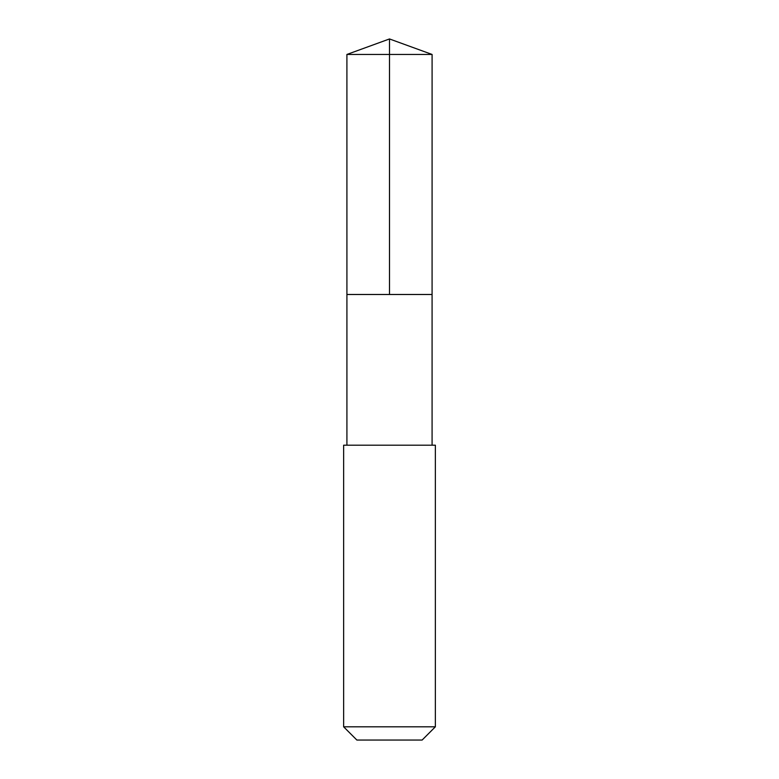 <?xml version="1.0" encoding="UTF-8"?>
<svg xmlns="http://www.w3.org/2000/svg" width="779" height="779" viewBox="0 0 779 779"><rect width="100%" height="100%" fill="white"/><g stroke="black" fill="none" stroke-linecap="round" stroke-linejoin="round"><path stroke-width="0.58" stroke-dasharray="3.9 2.92" d="M356.694 294.491L432.082 294.491L356.694 294.491M346.908 54.452L432.092 54.452M346.918 445.189L432.082 445.189M343.636 445.198L435.364 445.198M343.636 726.807L435.364 726.807M356.87 740.05L422.13 740.05"/><path stroke-width="1.17" d="M346.918 294.491L432.082 294.491L432.092 54.452L346.908 54.452L346.918 294.491L432.082 294.491L432.082 445.189L346.918 445.189L346.918 294.491M424.837 445.198L343.636 445.198L343.636 726.807L435.364 726.807L435.364 445.198L424.837 445.198M435.364 726.807L422.13 740.05L356.87 740.05L343.636 726.807M346.908 54.452L389.5 38.95L389.5 294.491M389.5 38.95L432.092 54.452M346.918 445.189L343.636 445.198M432.082 445.189L435.364 445.198"/></g></svg>
